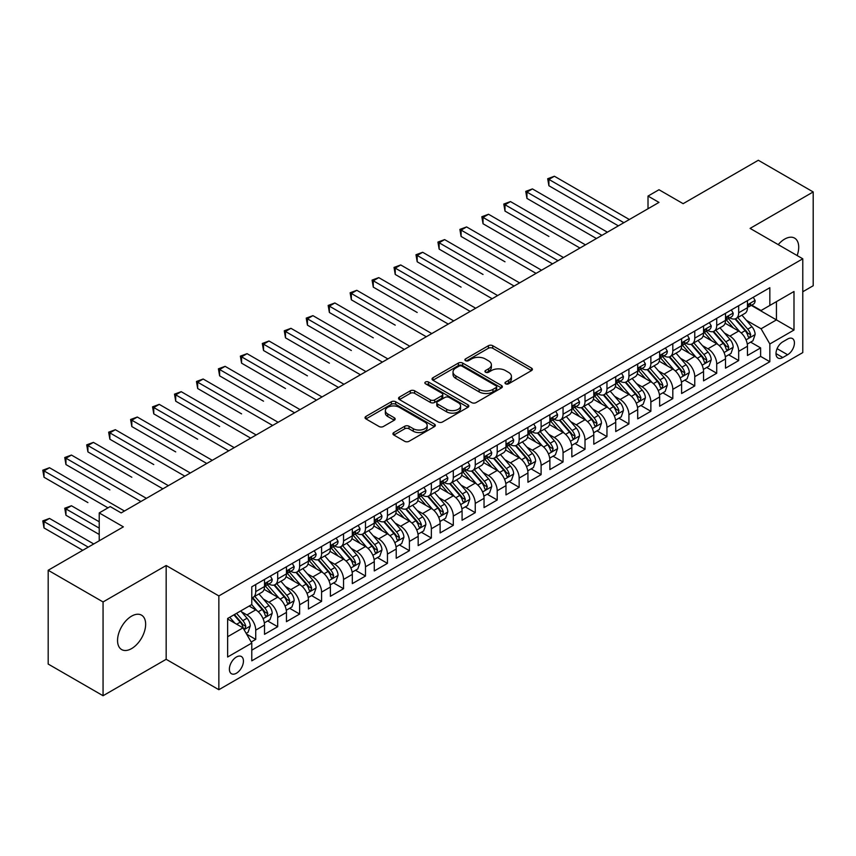 <?xml version="1.0" encoding="UTF-8"?>
<svg xmlns="http://www.w3.org/2000/svg" width="856" height="856" viewBox="0 0 856 856"><rect width="100%" height="100%" fill="white"/><g stroke="black" fill="none" stroke-linecap="round" stroke-linejoin="round"><path stroke-width="1.28" d="M505.607 383.809A2.129 1.23 0 0 0 508.625 383.809L531.512 370.584A3.05 1.755 0 0 0 532.411 369.343A3.05 1.755 0 0 0 531.512 368.101L492.735 345.706A3.05 1.755 0 0 0 488.423 345.706L465.525 358.921A2.129 1.23 0 0 0 464.904 359.798A2.129 1.23 0 0 0 465.525 360.665A2.129 1.23 0 0 0 468.542 360.665L471.506 358.953A9.748 5.628 0 0 1 485.299 358.953L488.53 360.825A9.748 5.628 0 0 1 491.387 364.806A9.748 5.628 0 0 1 488.53 368.786L485.566 370.498A2.129 1.23 0 0 0 484.945 371.365A2.129 1.23 0 0 0 485.566 372.232A2.129 1.23 0 0 0 488.583 372.232L491.547 370.52A9.748 5.628 0 0 1 505.34 370.52L508.571 372.392A9.748 5.628 0 0 1 511.428 376.373A9.748 5.628 0 0 1 508.571 380.353L505.607 382.065A2.129 1.23 0 0 0 504.987 382.932A2.129 1.23 0 0 0 505.607 383.809L505.607 382.065M131.599 648.591A19.87 11.47 120 0 0 144.578 631.075A19.87 11.47 120 0 0 141.529 615.154A19.87 11.47 120 0 0 131.599 616.138A19.87 11.47 120 0 0 118.62 633.654A19.87 11.47 120 0 0 121.659 649.576A19.87 11.47 120 0 0 131.599 648.591M797.15 255.559A19.87 11.47 120 0 0 794.593 238.118A19.87 11.47 120 0 0 784.663 239.102A19.87 11.47 120 0 0 778.222 244.623M236.417 673.233A9.93 5.735 120 0 0 242.901 664.481A9.93 5.735 120 0 0 241.381 656.52A9.93 5.735 120 0 0 236.417 657.012A9.93 5.735 120 0 0 229.922 665.765A9.93 5.735 120 0 0 231.452 673.726A9.93 5.735 120 0 0 236.417 673.233M393.835 432.537A3.05 1.755 0 0 0 392.936 433.778A3.05 1.755 0 0 0 393.835 435.03L404.717 441.311A3.05 1.755 0 0 0 409.018 441.311L434.452 426.63A3.05 1.755 0 0 0 435.34 425.389A3.05 1.755 0 0 0 434.452 424.137L395.665 401.753A3.05 1.755 0 0 0 391.353 401.753L365.929 416.433A3.05 1.755 0 0 0 365.031 417.675A3.05 1.755 0 0 0 365.929 418.916L379.069 426.502A3.05 1.755 0 0 0 383.381 426.502L394.263 420.221A3.05 1.755 0 0 0 395.151 418.98A3.05 1.755 0 0 0 394.263 417.739L387.747 413.972A8.153 4.708 0 0 1 385.361 410.645A8.153 4.708 0 0 1 390.39 406.3A8.153 4.708 0 0 1 399.271 407.317L424.801 422.062A8.153 4.708 0 0 1 427.187 425.389A8.153 4.708 0 0 1 422.158 429.733A8.153 4.708 0 0 1 413.277 428.717L409.018 426.256A3.05 1.755 0 0 0 404.717 426.256L393.835 432.537L393.835 435.03M802.778 291.757L813.2 285.733L813.2 191.947L758.32 160.265L683.131 203.674L658.992 189.732L648.013 196.067L658.992 202.401L121.167 512.915L110.189 506.581L99.221 512.915L99.221 540.799M103.062 601.95L103.062 695.735L166.171 659.302L166.171 565.506L103.062 601.95L48.182 570.267L123.36 526.857L99.221 512.915M166.171 565.506L218.858 595.926L802.778 258.801L802.778 352.586L218.858 689.711L218.858 595.926M813.2 191.947L750.091 228.392L802.778 258.801M471.72 402.62A3.05 1.755 0 0 0 476.032 402.62L501.456 387.939A3.05 1.755 0 0 0 502.354 386.698A3.05 1.755 0 0 0 501.456 385.457L462.679 363.062A3.05 1.755 0 0 0 458.367 363.062L432.943 377.742A3.05 1.755 0 0 0 432.045 378.983A3.05 1.755 0 0 0 432.943 380.225L471.72 402.62M426.352 384.269A2.129 1.23 0 0 1 428.524 384.569L428.524 382.033L467.954 404.802A3.05 1.755 0 0 1 468.842 406.044A3.05 1.755 0 0 1 467.954 407.285L442.531 421.965A3.05 1.755 0 0 1 438.219 421.965L399.431 399.57L399.431 397.088A3.05 1.755 0 0 0 398.543 398.329A3.05 1.755 0 0 0 399.431 399.57M399.431 397.088L410.313 390.807A3.05 1.755 0 0 1 414.625 390.807L430.354 399.88A3.05 1.755 0 0 0 434.666 399.88L441.878 395.718A3.05 1.755 0 0 0 442.777 394.477A3.05 1.755 0 0 0 441.878 393.225L425.507 383.777A2.129 1.23 0 0 1 424.876 382.9A2.129 1.23 0 0 1 426.192 381.765A2.129 1.23 0 0 1 428.524 382.033M103.062 695.735L48.182 664.053L48.182 570.267M251.183 642.032L255.73 639.4L246.624 634.135M241.446 611.751L246.956 614.94A12.423 7.169 60 0 1 255.73 630.144L264.515 625.073L264.515 634.328L277.686 626.72L267.693 620.964M263.391 599.082L268.902 602.26A12.423 7.169 60 0 1 277.686 617.476L286.46 612.404L286.46 621.659L299.632 614.052L289.649 608.284M285.348 586.413L290.858 589.591A12.423 7.169 60 0 1 299.632 604.796L308.417 599.735L308.417 608.98L321.589 601.383L311.605 595.615M307.293 573.734L312.804 576.912A12.423 7.169 60 0 1 321.589 592.127L330.373 587.056L330.373 596.311L343.545 588.703L333.551 582.936M329.25 561.065L334.76 564.243A12.423 7.169 60 0 1 343.545 579.448L352.319 574.387L352.319 583.632L365.491 576.035L355.507 570.267M351.195 548.386L356.717 551.574A12.423 7.169 60 0 1 365.491 566.779L374.275 561.707L374.275 570.963L387.447 563.355L377.453 557.588M373.152 535.717L378.662 538.895A12.423 7.169 60 0 1 387.447 554.1L396.221 549.038L396.221 558.283L409.393 550.686L399.41 544.919M395.108 523.037L400.619 526.226A12.423 7.169 60 0 1 409.393 541.431L418.177 536.359L418.177 545.614L431.349 538.007L421.355 532.239M417.054 510.369L422.564 513.547A12.423 7.169 60 0 1 431.349 528.762L440.123 523.69L440.123 532.935L453.295 525.338L443.312 519.571M439.01 497.689L444.521 500.878A12.423 7.169 60 0 1 453.295 516.082L462.08 511.011L462.08 520.266L475.251 512.658L465.268 506.891M460.956 485.02L466.466 488.198A12.423 7.169 60 0 1 475.251 503.414L484.036 498.342L484.036 507.587L497.208 499.99L487.214 494.222M482.912 472.341L488.423 475.529A12.423 7.169 60 0 1 497.208 490.734L505.982 485.662L505.982 494.918L519.153 487.31L509.17 481.543M504.858 459.672L510.379 462.85A12.423 7.169 60 0 1 519.153 478.065L527.938 472.994L527.938 482.249L541.11 474.641L531.116 468.874M526.815 446.993L532.325 450.181A12.423 7.169 60 0 1 541.11 465.386L549.884 460.314L549.884 469.57L563.055 461.962L553.072 456.195M548.771 434.324L554.281 437.502A12.423 7.169 60 0 1 563.055 452.717L571.84 447.645L571.84 456.901L585.012 449.293L575.018 443.526M570.717 421.655L576.227 424.833A12.423 7.169 60 0 1 585.012 440.038L593.797 434.966L593.797 444.221L606.957 436.614L596.974 430.857M592.673 408.975L598.183 412.153A12.423 7.169 60 0 1 606.957 427.369L615.742 422.297L615.742 431.552L628.914 423.945L618.931 418.177M614.619 396.307L620.129 399.485A12.423 7.169 60 0 1 628.914 414.689L637.699 409.628L637.699 418.873L650.87 411.276L640.877 405.509M636.575 383.627L642.086 386.805A12.423 7.169 60 0 1 650.87 402.02L659.644 396.949L659.644 406.204L672.816 398.596L662.833 392.829M658.521 370.958L664.042 374.136A12.423 7.169 60 0 1 672.816 389.341L681.601 384.28L681.601 393.525L694.772 385.928L684.779 380.16M680.477 358.279L685.988 361.467A12.423 7.169 60 0 1 694.772 376.672L703.546 371.6L703.546 380.856L716.718 373.248L706.735 367.481M702.434 345.61L707.944 348.788A12.423 7.169 60 0 1 716.718 363.993L725.503 358.932L725.503 368.176L738.675 360.579L738.675 351.324A12.423 7.169 -120 0 0 729.89 336.119L724.379 332.93M728.681 354.812L738.675 360.579M264.515 625.073A12.423 7.169 -120 0 0 255.73 609.868L249.15 606.069M286.46 612.404A12.423 7.169 -120 0 0 277.686 597.199L264.108 589.356M308.417 599.735A12.423 7.169 -120 0 0 299.632 584.52L286.065 576.687M330.373 587.056A12.423 7.169 -120 0 0 321.589 571.851L308.01 564.008M352.319 574.387A12.423 7.169 -120 0 0 343.545 559.171L329.967 551.339M374.275 561.707A12.423 7.169 -120 0 0 365.491 546.503L351.912 538.659M396.221 549.038A12.423 7.169 -120 0 0 387.447 533.823L373.869 525.991M418.177 536.359A12.423 7.169 -120 0 0 409.393 521.154L395.825 513.311M440.123 523.69A12.423 7.169 -120 0 0 431.349 508.475L417.771 500.642M462.08 511.011A12.423 7.169 -120 0 0 453.295 495.806L439.727 487.963M484.036 498.342A12.423 7.169 -120 0 0 475.251 483.126L461.673 475.294M505.982 485.662A12.423 7.169 -120 0 0 497.208 470.458L483.629 462.615M527.938 472.994A12.423 7.169 -120 0 0 519.153 457.789L505.575 449.946M549.884 460.314A12.423 7.169 -120 0 0 541.11 445.109L527.531 437.277M571.84 447.645A12.423 7.169 -120 0 0 563.055 432.44L549.488 424.597M593.797 434.966A12.423 7.169 -120 0 0 585.012 419.761L571.433 411.929M615.742 422.297A12.423 7.169 -120 0 0 606.957 407.092L593.39 399.249M637.699 409.628A12.423 7.169 -120 0 0 628.914 394.413L615.336 386.58M659.644 396.949A12.423 7.169 -120 0 0 650.87 381.744L637.292 373.901M681.601 384.28A12.423 7.169 -120 0 0 672.816 369.064L659.238 361.232M703.546 371.6A12.423 7.169 -120 0 0 694.772 356.396L681.194 348.553M725.503 358.932A12.423 7.169 -120 0 0 716.718 343.716L703.15 335.884M787.627 339.03L782.801 341.822A9.619 5.553 120 0 0 776.51 350.297A9.619 5.553 120 0 0 777.986 358.011A9.619 5.553 120 0 0 782.801 357.53L787.627 354.748A9.619 5.553 120 0 0 793.908 346.263A9.619 5.553 120 0 0 792.442 338.559A9.619 5.553 120 0 0 787.627 339.03M227.632 636.736L242.997 627.865L251.782 643.07L251.782 660.821L769.844 361.714L769.844 343.973L761.07 328.768L746.336 320.262M251.782 643.07L227.632 657.012L227.632 618.481L251.782 604.55L251.782 586.799L769.844 287.702L769.844 305.442L793.994 291.5L793.994 330.031L769.844 343.973M268.784 583.952L268.902 584.017A12.423 7.169 60 0 0 275.108 584.627L283.892 579.555A12.423 7.169 -120 0 0 286.46 573.873L286.46 566.779M290.74 571.273L290.858 571.337A12.423 7.169 60 0 0 297.064 571.958L305.849 566.886A12.423 7.169 -120 0 0 308.417 561.204L308.417 554.1M312.697 558.604L312.804 558.668A12.423 7.169 60 0 0 319.02 559.278L327.795 554.217A12.423 7.169 -120 0 0 330.373 548.525L330.373 541.431M334.643 545.925L334.76 545.989A12.423 7.169 60 0 0 340.966 546.61L349.751 541.538A12.423 7.169 -120 0 0 352.319 535.856L352.319 528.751M356.599 533.256L356.717 533.32A12.423 7.169 60 0 0 362.923 533.93L371.697 528.869A12.423 7.169 -120 0 0 374.275 523.177L374.275 516.082M378.545 520.576L378.662 520.641A12.423 7.169 60 0 0 384.868 521.261L393.653 516.189A12.423 7.169 -120 0 0 396.221 510.508L396.221 503.414M400.501 507.908L400.619 507.972A12.423 7.169 60 0 0 406.825 508.582L415.609 503.521A12.423 7.169 -120 0 0 418.177 497.828L418.177 490.734M422.447 495.228L422.564 495.292A12.423 7.169 60 0 0 428.781 495.913L437.555 490.841A12.423 7.169 -120 0 0 440.123 485.159L440.123 478.065M444.403 482.559L444.521 482.624A12.423 7.169 60 0 0 450.727 483.244L459.512 478.172A12.423 7.169 -120 0 0 462.08 472.48L462.08 465.386M466.36 469.88L466.466 469.955A12.423 7.169 60 0 0 472.683 470.565L481.457 465.493A12.423 7.169 -120 0 0 484.036 459.811L484.036 452.717M488.305 457.211L488.423 457.275A12.423 7.169 60 0 0 494.629 457.896L503.414 452.824A12.423 7.169 -120 0 0 505.982 447.142L505.982 440.038M510.262 444.531L510.379 444.606A12.423 7.169 60 0 0 516.585 445.216L525.359 440.145A12.423 7.169 -120 0 0 527.938 434.463L527.938 427.369M532.207 431.863L532.325 431.927A12.423 7.169 60 0 0 538.531 432.548L547.316 427.476A12.423 7.169 -120 0 0 549.884 421.794L549.884 414.689M554.164 419.194L554.281 419.258A12.423 7.169 60 0 0 560.487 419.868L569.272 414.796A12.423 7.169 -120 0 0 571.84 409.115L571.84 402.02M576.12 406.514L576.227 406.579A12.423 7.169 60 0 0 582.444 407.199L591.218 402.127A12.423 7.169 -120 0 0 593.797 396.446L593.797 389.341M598.066 393.846L598.183 393.91A12.423 7.169 60 0 0 604.39 394.52L613.174 389.448A12.423 7.169 -120 0 0 615.742 383.766L615.742 376.672M620.022 381.166L620.129 381.23A12.423 7.169 60 0 0 626.346 381.851L635.12 376.779A12.423 7.169 -120 0 0 637.699 371.097L637.699 363.993M641.968 368.497L642.086 368.562A12.423 7.169 60 0 0 648.292 369.171L657.076 364.11A12.423 7.169 -120 0 0 659.644 358.418L659.644 351.324M663.924 355.818L664.042 355.882A12.423 7.169 60 0 0 670.248 356.503L679.022 351.431A12.423 7.169 -120 0 0 681.601 345.749L681.601 338.644M685.87 343.149L685.988 343.213A12.423 7.169 60 0 0 692.194 343.823L700.978 338.762A12.423 7.169 -120 0 0 703.546 333.07L703.546 325.976M707.826 330.47L707.944 330.534A12.423 7.169 60 0 0 714.15 331.154L722.935 326.083A12.423 7.169 -120 0 0 725.503 320.401L725.503 313.307M251.782 650.175L760.62 356.396L760.62 347.9L747.459 355.507L747.459 346.252A12.423 7.169 -120 0 0 738.675 331.047L725.096 323.204M729.783 317.801L729.89 317.865A12.423 7.169 -120 0 0 736.107 318.475A12.423 7.169 -120 0 0 738.675 312.793L738.675 305.699M736.107 318.475L744.88 313.414A12.423 7.169 -120 0 0 747.459 307.721L747.459 300.627M255.73 584.52L255.73 591.614A12.423 7.169 60 0 1 253.162 597.306A12.423 7.169 60 0 1 251.782 597.809M253.162 597.306L261.947 592.234A12.423 7.169 -120 0 0 264.515 586.553L264.515 579.448M277.686 571.851L277.686 578.945A12.423 7.169 60 0 1 275.108 584.627M299.632 559.171L299.632 566.265A12.423 7.169 60 0 1 297.064 571.958M321.589 546.503L321.589 553.597A12.423 7.169 60 0 1 319.02 559.278M343.545 533.823L343.545 540.928A12.423 7.169 60 0 1 340.966 546.61M365.491 521.154L365.491 528.248A12.423 7.169 60 0 1 362.923 533.93M387.447 508.475L387.447 515.58A12.423 7.169 60 0 1 384.868 521.261M409.393 495.806L409.393 502.9A12.423 7.169 60 0 1 406.825 508.582M431.349 483.126L431.349 490.231A12.423 7.169 60 0 1 428.781 495.913M453.295 470.458L453.295 477.552A12.423 7.169 60 0 1 450.727 483.244M475.251 457.778L475.251 464.883A12.423 7.169 60 0 1 472.683 470.565M497.208 445.109L497.208 452.203A12.423 7.169 60 0 1 494.629 457.896M519.153 432.44L519.153 439.535A12.423 7.169 60 0 1 516.585 445.216M541.11 419.761L541.11 426.855A12.423 7.169 60 0 1 538.531 432.548M563.055 407.092L563.055 414.186A12.423 7.169 60 0 1 560.487 419.868M585.012 394.413L585.012 401.507A12.423 7.169 60 0 1 582.444 407.199M606.957 381.744L606.957 388.838A12.423 7.169 60 0 1 604.39 394.52M628.914 369.064L628.914 376.169A12.423 7.169 60 0 1 626.346 381.851M650.87 356.396L650.87 363.49A12.423 7.169 60 0 1 648.292 369.171M672.816 343.716L672.816 350.821A12.423 7.169 60 0 1 670.248 356.503M694.772 331.047L694.772 338.141A12.423 7.169 60 0 1 692.194 343.823M716.718 318.368L716.718 325.473A12.423 7.169 60 0 1 714.15 331.154M716.718 363.993L716.718 373.248M694.772 376.672L694.772 385.928M672.816 389.341L672.816 398.596M650.87 402.02L650.87 411.276M628.914 414.689L628.914 423.945M606.957 427.369L606.957 436.614M585.012 440.038L585.012 449.293M563.055 452.717L563.055 461.962M541.11 465.386L541.11 474.641M519.153 478.065L519.153 487.31M497.208 490.734L497.208 499.99M475.251 503.414L475.251 512.658M453.295 516.082L453.295 525.338M431.349 528.762L431.349 538.007M409.393 541.431L409.393 550.686M387.447 554.1L387.447 563.355M365.491 566.779L365.491 576.035M343.545 579.448L343.545 588.703M321.589 592.127L321.589 601.383M299.632 604.796L299.632 614.052M277.686 617.476L277.686 626.72M255.73 630.144L255.73 639.4M242.997 627.865L227.632 618.995M761.07 328.768L776.435 319.898L776.435 301.644L793.994 291.5M751.29 305.378L793.994 330.031M751.728 305.121L761.07 310.514L769.844 305.442M166.171 659.302L218.858 689.711M648.013 196.067L648.013 208.746M750.637 342.132L760.62 347.9M760.62 356.396L769.844 361.714M506.463 384.109L508.571 382.889A9.748 5.628 0 0 0 511.428 378.908L511.428 376.373M491.387 364.806L491.387 367.342A9.748 5.628 0 0 1 488.53 371.322L486.422 372.531M531.48 370.605L492.735 348.242A3.05 1.755 0 0 0 488.423 348.242L466.381 360.965M501.423 387.961L462.679 365.598A3.05 1.755 0 0 0 458.367 365.598L432.976 380.257M496.073 387.565A2.129 1.23 0 0 0 496.694 386.698A2.129 1.23 0 0 0 496.073 385.831L462.026 366.175A2.129 1.23 0 0 0 459.009 366.175L455.884 367.973A9.748 5.628 0 0 0 453.027 371.953A9.748 5.628 0 0 0 455.884 375.934L479.157 389.373A9.748 5.628 0 0 0 492.949 389.373L496.073 387.565L496.073 390.101A2.129 1.23 0 0 0 496.694 389.234L496.694 386.698M453.027 371.953L453.027 374.489A9.748 5.628 0 0 0 455.884 378.47L455.884 375.934M496.073 390.101L492.949 391.909A9.748 5.628 0 0 1 479.157 391.909L455.884 378.47M399.474 399.591L410.313 393.332L410.313 390.807M442.777 394.477L442.777 397.002A3.05 1.755 0 0 1 441.878 398.254L434.666 402.416A3.05 1.755 0 0 1 430.354 402.416L414.625 393.332A3.05 1.755 0 0 0 410.313 393.332M428.524 384.569L467.911 407.306M446.672 409.307A8.153 4.708 0 0 0 455.563 410.324A8.153 4.708 0 0 0 460.592 405.979A8.153 4.708 0 0 0 458.206 402.652L449.207 397.462A3.05 1.755 0 0 0 444.895 397.462L437.684 401.625A3.05 1.755 0 0 0 436.785 402.866A3.05 1.755 0 0 0 437.684 404.118L446.672 409.307L446.672 411.843A8.153 4.708 0 0 0 455.563 412.86A8.153 4.708 0 0 0 460.592 408.515L460.592 405.979M436.785 402.866L436.785 405.402A3.05 1.755 0 0 0 437.684 406.643L437.684 404.118M446.672 411.843L437.684 406.643M427.187 425.389L427.187 427.925A8.153 4.708 0 0 1 422.158 432.269A8.153 4.708 0 0 1 413.277 431.253L409.018 428.792A3.05 1.755 0 0 0 404.717 428.792L393.867 435.051M385.361 410.645L385.361 413.18A8.153 4.708 0 0 0 387.747 416.508L387.747 413.972M394.263 417.739L394.263 420.221L387.747 416.508M434.409 426.652L395.665 404.289A3.05 1.755 0 0 0 391.353 404.289L365.972 418.937M747.267 344.08L752.938 340.806L755.131 334.471A8.228 4.751 -120 0 0 751.932 326.746L741.906 315.126M739.894 331.85L728.435 318.571M733.367 327.987L726.712 320.283A19.709 11.385 -120 0 0 726.102 319.598M548.899 236.438L504.997 211.09L504.997 204.755L510.486 201.577L585.451 244.859M734.983 318.924L745.127 330.673A8.228 4.751 60 0 1 748.058 336.344L748.658 337.317L749.77 337.157L750.691 334.814A8.228 4.751 -120 0 0 747.759 329.153L737.733 317.533M735.582 318.732L746.486 331.358A4.194 2.418 60 0 1 747.534 332.995L750.691 334.814M753.269 297.267L755.131 300.499A8.228 4.751 60 0 1 753.43 304.137L749.268 306.544A8.228 4.751 -120 0 0 750.691 304.65L750.519 303.923M623.863 222.688L548.899 179.407L554.388 176.24L629.353 219.511M747.727 306.93L747.759 306.93A8.228 4.751 -120 0 0 749.268 306.544M749.631 304.041L750.691 304.65C750.177 303.42 749.3 303.923 748.058 306.17A8.228 4.751 60 0 1 747.459 307.347M618.374 225.856L548.899 185.741L548.899 179.407L547.69 178.711L554.388 176.24M548.899 185.741L547.69 178.711M725.321 356.749L730.992 353.475L733.185 347.14A8.228 4.751 -120 0 0 729.986 339.415L719.95 327.805M717.938 344.519L706.478 331.251M711.422 340.656L704.766 332.952A19.709 11.385 -120 0 0 704.156 332.267M526.943 249.107L552.516 263.873M713.027 331.604L723.181 343.342A8.228 4.751 60 0 1 726.113 349.013L726.712 349.986L727.814 349.837L728.745 347.493A8.228 4.751 -120 0 0 725.813 341.822L715.777 330.213M713.626 331.411L724.529 344.026A4.194 2.418 60 0 1 725.588 345.664L728.745 347.493M703.365 369.428L709.036 366.154L711.229 359.82A8.228 4.751 -120 0 0 708.03 352.094L698.004 340.474M695.992 357.198L684.522 343.919M689.465 353.335L682.81 345.631A19.709 11.385 -120 0 0 682.2 344.947M504.997 261.786L461.095 236.438L461.095 230.104L466.584 226.926L541.548 270.207M691.081 344.273L701.225 356.021A8.228 4.751 60 0 1 704.156 361.681L704.755 362.666L705.868 362.505L706.788 360.162A8.228 4.751 -120 0 0 703.857 354.502L693.831 342.882M691.68 344.08L702.573 356.706A4.194 2.418 60 0 1 703.632 358.343L706.788 360.162M681.419 382.097L687.09 378.823L689.283 372.488A8.228 4.751 -120 0 0 686.073 364.763L676.047 353.154M674.036 369.867L662.576 356.599M667.52 366.004L660.864 358.3A19.709 11.385 -120 0 0 660.254 357.615M483.041 274.455L439.139 249.107L439.139 242.772L444.628 239.605L519.592 282.887M669.125 356.952L679.268 368.69A8.228 4.751 60 0 1 682.211 374.361L682.799 375.335L683.912 375.174L684.843 372.841A8.228 4.751 -120 0 0 681.911 367.171L671.874 355.561M669.724 356.759L680.627 369.375A4.194 2.418 60 0 1 681.676 371.012L684.843 372.841M659.462 394.776L665.133 391.502L667.327 385.157A8.228 4.751 -120 0 0 664.128 377.442L654.091 365.822M652.09 382.546L640.62 369.268M645.563 378.684L638.908 370.98A19.709 11.385 -120 0 0 638.298 370.295M461.095 287.135L417.193 261.786L417.193 255.441L422.671 252.274L497.646 295.555M647.179 369.621L657.322 381.369A8.228 4.751 60 0 1 660.254 387.03L660.853 388.014L661.966 387.854L662.886 385.51A8.228 4.751 -120 0 0 659.955 379.85L649.929 368.23M647.767 369.428L658.671 382.054A4.194 2.418 60 0 1 659.73 383.691L662.886 385.51M731.324 309.947L733.185 313.178A8.228 4.751 60 0 1 731.484 316.816L727.311 319.224A8.228 4.751 -120 0 0 728.745 317.33L728.574 316.602M601.918 235.357L526.943 192.076L532.432 188.909L607.396 232.19M725.781 319.609L725.813 319.609A8.228 4.751 -120 0 0 727.311 319.224M727.686 316.709L728.745 317.33C728.221 316.089 727.343 316.592 726.113 318.849A8.228 4.751 60 0 1 725.503 320.016M596.429 238.524L526.943 198.41L526.943 192.076L525.745 191.38L532.432 188.909M526.943 198.41L525.745 191.38M709.367 322.616L711.229 325.847A8.228 4.751 60 0 1 709.528 329.485L705.355 331.893A8.228 4.751 -120 0 0 706.788 329.999L706.617 329.271M579.961 248.037L503.788 204.049L510.486 201.577M703.825 332.278L703.857 332.278A8.228 4.751 -120 0 0 705.355 331.893M705.729 329.389L706.788 329.999C706.275 328.757 705.398 329.271 704.156 331.518A8.228 4.751 60 0 1 703.546 332.695M504.997 211.09L503.788 204.049M687.411 335.295L689.283 338.527A8.228 4.751 60 0 1 687.582 342.165L683.409 344.572A8.228 4.751 -120 0 0 684.843 342.678L684.672 341.951M558.005 260.706L483.041 217.424L488.53 214.257L563.494 257.538M681.868 344.957L681.911 344.957A8.228 4.751 -120 0 0 683.409 344.572M683.773 342.058L684.843 342.678C684.318 341.437 683.441 341.94 682.211 344.198A8.228 4.751 60 0 1 681.601 345.364M552.527 263.873L483.041 223.758L483.041 217.424L481.832 216.729L488.53 214.257M483.041 223.758L481.832 216.729M665.465 347.964L667.327 351.195A8.228 4.751 60 0 1 665.626 354.833L661.453 357.241A8.228 4.751 -120 0 0 662.886 355.347L662.715 354.619M536.059 273.374L459.886 229.397L466.584 226.926M659.923 357.626L659.955 357.626A8.228 4.751 -120 0 0 661.453 357.241M661.827 354.737L662.886 355.347C662.373 354.106 661.495 354.619 660.254 356.866A8.228 4.751 60 0 1 659.644 358.043M461.095 236.438L459.886 229.397M637.506 407.445L643.188 404.171L645.381 397.837A8.228 4.751 -120 0 0 642.171 390.111L632.145 378.502M630.134 395.215L618.674 381.947M623.607 391.353L616.962 383.649A19.709 11.385 -120 0 0 616.341 382.964M439.139 299.803L395.237 274.455L395.237 268.121L400.726 264.953L475.69 308.235M625.222 382.29L635.366 394.038A8.228 4.751 60 0 1 638.298 399.709L638.897 400.683L640.01 400.522L640.941 398.19A8.228 4.751 -120 0 0 637.998 392.519L627.972 380.909M625.822 382.108L636.725 394.723A4.194 2.418 60 0 1 637.774 396.36L640.941 398.19M643.509 360.644L645.381 363.875A8.228 4.751 60 0 1 643.669 367.513L639.507 369.92A8.228 4.751 -120 0 0 640.941 368.026L640.759 367.288M514.103 286.054L437.93 242.077L444.628 239.605M637.966 370.306L637.998 370.306A8.228 4.751 -120 0 0 639.507 369.92M639.871 367.406L640.941 368.026C640.416 366.785 639.539 367.288 638.298 369.546A8.228 4.751 60 0 1 637.699 370.712M439.139 249.107L437.93 242.077M615.56 420.125L621.231 416.851L623.425 410.505A8.228 4.751 -120 0 0 620.226 402.78L610.189 391.171M608.177 407.895L596.718 394.616M601.661 404.021L595.006 396.328A19.709 11.385 -120 0 0 594.396 395.633M417.193 312.483L373.28 287.135L373.28 280.789L378.769 277.622L453.734 320.904M603.277 394.969L613.42 406.718A8.228 4.751 60 0 1 616.352 412.378L616.951 413.352L618.064 413.202L618.984 410.859A8.228 4.751 -120 0 0 616.053 405.198L606.016 393.578M603.865 394.776L614.769 407.403A4.194 2.418 60 0 1 615.828 409.04L618.984 410.859M621.563 373.312L623.425 376.544A8.228 4.751 60 0 1 621.723 380.182L617.551 382.589A8.228 4.751 -120 0 0 618.984 380.695L618.813 379.968M492.157 298.723L415.984 254.746L422.671 252.274M616.02 382.974L616.053 382.974A8.228 4.751 -120 0 0 617.551 382.589M617.925 380.085L618.984 380.695C618.471 379.454 617.593 379.968 616.352 382.215A8.228 4.751 60 0 1 615.742 383.392M417.193 261.786L415.984 254.746M593.604 432.794L599.275 429.519L601.468 423.185A8.228 4.751 -120 0 0 598.269 415.46L588.243 403.85M586.232 420.564L574.772 407.296M579.705 416.701L573.049 408.997A19.709 11.385 -120 0 0 572.439 408.312M395.237 325.152L351.335 299.803L351.335 293.469L356.824 290.302L431.788 333.583M581.32 407.638L591.464 419.387A8.228 4.751 60 0 1 594.396 425.058L594.995 426.031L596.108 425.871L597.028 423.538A8.228 4.751 -120 0 0 594.096 417.867L584.07 406.258M581.92 407.456L592.812 420.071A4.194 2.418 60 0 1 593.871 421.708L597.028 423.538M599.607 385.981L601.468 389.213A8.228 4.751 60 0 1 599.767 392.861L595.605 395.269A8.228 4.751 -120 0 0 597.028 393.375L596.857 392.637M470.201 311.402L394.028 267.425L400.726 264.953M594.064 395.654L594.096 395.654A8.228 4.751 -120 0 0 595.605 395.269M595.969 392.754L597.028 393.375C596.514 392.134 595.637 392.637 594.396 394.894A8.228 4.751 60 0 1 593.797 396.06M395.237 274.455L394.028 267.425M571.658 445.473L577.329 442.199L579.523 435.854A8.228 4.751 -120 0 0 576.323 428.128L566.287 416.519M564.275 433.243L552.816 419.964M557.759 429.37L551.103 421.676A19.709 11.385 -120 0 0 550.494 420.981M373.28 337.831L329.378 312.483L329.378 306.138L334.867 302.971L409.831 346.252M559.364 420.317L569.518 432.066A8.228 4.751 60 0 1 572.45 437.726L573.049 438.7L574.151 438.55L575.082 436.207A8.228 4.751 -120 0 0 572.15 430.536L562.114 418.926M559.963 420.125L570.866 432.74A4.194 2.418 60 0 1 571.926 434.388L575.082 436.207M577.661 398.661L579.523 401.892A8.228 4.751 60 0 1 577.821 405.53L573.648 407.938A8.228 4.751 -120 0 0 575.082 406.044L574.911 405.316M448.255 324.071L372.082 280.094L378.769 277.622M572.118 408.323L572.15 408.323A8.228 4.751 -120 0 0 573.648 407.938M574.023 405.434L575.082 406.044C574.558 404.802 573.681 405.316 572.45 407.563A8.228 4.751 60 0 1 571.84 408.74M373.28 287.135L372.082 280.094M549.702 458.142L555.373 454.868L557.566 448.533A8.228 4.751 -120 0 0 554.367 440.808L544.341 429.198M542.33 445.912L530.859 432.644M535.803 442.049L529.147 434.345A19.709 11.385 -120 0 0 528.537 433.66M351.335 350.5L307.432 325.152L307.432 318.817L312.921 315.65L387.886 358.932M537.418 432.986L547.562 444.735A8.228 4.751 60 0 1 550.494 450.406L551.093 451.38L552.206 451.219L553.126 448.886A8.228 4.751 -120 0 0 550.194 443.215L540.168 431.606M538.017 432.794L548.91 445.42A4.194 2.418 60 0 1 549.969 447.057L553.126 448.886M555.705 411.329L557.566 414.561A8.228 4.751 60 0 1 555.865 418.21L551.692 420.617A8.228 4.751 -120 0 0 553.126 418.723L552.955 417.985M426.299 336.75L350.125 292.773L356.824 290.302M550.162 421.002L550.194 421.002A8.228 4.751 -120 0 0 551.692 420.617M552.067 418.103L553.126 418.723C552.612 417.482 551.735 417.985 550.494 420.243A8.228 4.751 60 0 1 549.884 421.409M351.335 299.803L350.125 292.773M527.756 470.821L533.427 467.547L535.621 461.202A8.228 4.751 -120 0 0 532.411 453.477L522.385 441.867M520.373 458.591L508.913 445.313M513.857 454.718L507.201 447.014A19.709 11.385 -120 0 0 506.591 446.329M329.378 363.169L285.476 337.82L285.476 331.486L290.965 328.319L365.929 371.6M515.462 445.666L525.605 457.414A8.228 4.751 60 0 1 528.537 463.075L529.136 464.048L530.249 463.899L531.18 461.555A8.228 4.751 -120 0 0 528.248 455.884L518.212 444.275M516.061 445.473L526.964 458.088A4.194 2.418 60 0 1 528.013 459.736L531.18 461.555M533.748 424.009L535.621 427.24A8.228 4.751 60 0 1 533.919 430.878L529.746 433.286A8.228 4.751 -120 0 0 531.18 431.392L530.998 430.664M404.342 349.419L328.169 305.442L334.867 302.971M528.206 433.671L528.248 433.671A8.228 4.751 -120 0 0 529.746 433.286M530.11 430.782L531.18 431.392C530.656 430.151 529.778 430.664 528.537 432.911A8.228 4.751 60 0 1 527.938 434.088M329.378 312.483L328.169 305.442M505.8 483.49L511.471 480.216L513.664 473.882A8.228 4.751 -120 0 0 510.465 466.156L500.428 454.547M498.427 471.26L486.957 457.992M491.9 467.397L485.245 459.693A19.709 11.385 -120 0 0 484.635 459.009M307.432 375.848L263.53 350.5L263.53 344.166L269.009 340.998L343.984 384.28M493.516 458.335L503.66 470.083A8.228 4.751 60 0 1 506.591 475.754L507.191 476.728L508.304 476.567L509.224 474.235A8.228 4.751 -120 0 0 506.292 468.564L496.266 456.954M494.105 458.142L505.008 470.768A4.194 2.418 60 0 1 506.067 472.405L509.224 474.235M511.802 436.678L513.664 439.909A8.228 4.751 60 0 1 511.963 443.558L507.79 445.965A8.228 4.751 -120 0 0 509.224 444.061L509.053 443.333M382.397 362.099L306.223 318.122L312.921 315.65M506.26 446.351L506.292 446.351A8.228 4.751 -120 0 0 507.79 445.965M508.164 443.451L509.224 444.061C508.71 442.83 507.833 443.333 506.591 445.591A8.228 4.751 60 0 1 505.982 446.757M307.432 325.152L306.223 318.122M483.843 496.17L489.525 492.885L491.719 486.55A8.228 4.751 -120 0 0 488.509 478.825L478.483 467.216M476.471 483.929L465.011 470.661M469.944 480.066L463.299 472.362A19.709 11.385 -120 0 0 462.679 471.677M285.476 388.517L241.574 363.169L241.574 356.834L247.063 353.667L322.027 396.949M471.56 471.014L481.703 482.752A8.228 4.751 60 0 1 484.635 488.423L485.234 489.397L486.347 489.247L487.278 486.904A8.228 4.751 -120 0 0 484.336 481.233L474.31 469.623M472.159 470.821L483.062 483.437A4.194 2.418 60 0 1 484.111 485.085L487.278 486.904M489.846 449.357L491.719 452.589A8.228 4.751 60 0 1 490.007 456.227L485.844 458.634A8.228 4.751 -120 0 0 487.278 456.74L487.096 456.013M360.44 374.768L284.267 330.791L290.965 328.319M484.303 459.019L484.336 459.019A8.228 4.751 -120 0 0 485.844 458.634M486.208 456.13L487.278 456.74C486.754 455.499 485.876 456.002 484.635 458.26A8.228 4.751 60 0 1 484.036 459.426M285.476 337.82L284.267 330.791M461.898 508.839L467.569 505.564L469.762 499.23A8.228 4.751 -120 0 0 466.563 491.505L456.526 479.884M454.515 496.608L443.055 483.34M447.998 492.746L441.343 485.042A19.709 11.385 -120 0 0 440.733 484.357M263.53 401.197L219.618 375.848L219.618 369.514L225.107 366.347L300.071 409.617M449.614 483.683L459.758 495.431A8.228 4.751 60 0 1 462.689 501.102L463.289 502.076L464.401 501.916L465.322 499.572A8.228 4.751 -120 0 0 462.39 493.912L452.353 482.303M450.203 483.49L461.106 496.116A4.194 2.418 60 0 1 462.165 497.753L465.322 499.572M467.9 462.026L469.762 465.257A8.228 4.751 60 0 1 468.061 468.895L463.888 471.303A8.228 4.751 -120 0 0 465.322 469.409L465.15 468.681M338.495 387.447L262.321 343.47L269.009 340.998M462.358 471.699L462.39 471.688A8.228 4.751 -120 0 0 463.888 471.303M464.262 468.799L465.322 469.409C464.808 468.179 463.931 468.681 462.689 470.939A8.228 4.751 60 0 1 462.08 472.105M263.53 350.5L262.321 343.47M439.941 521.518L445.612 518.233L447.806 511.899A8.228 4.751 -120 0 0 444.606 504.173L434.581 492.564M432.569 509.277L421.109 496.009M426.042 505.415L419.387 497.711A19.709 11.385 -120 0 0 418.777 497.026M241.574 413.865L197.672 388.517L197.672 382.183L203.161 379.015L278.125 422.297M427.658 496.362L437.801 508.1A8.228 4.751 60 0 1 440.733 513.771L441.332 514.745L442.445 514.595L443.365 512.252A8.228 4.751 -120 0 0 440.433 506.581L430.408 494.971M428.257 496.17L439.149 508.785A4.194 2.418 60 0 1 440.209 510.422L443.365 512.252M445.944 474.706L447.806 477.937A8.228 4.751 60 0 1 446.104 481.575L441.942 483.982A8.228 4.751 -120 0 0 443.365 482.089L443.194 481.361M316.538 400.116L240.365 356.139L247.063 353.667M440.401 484.368L440.433 484.368A8.228 4.751 -120 0 0 441.942 483.982M442.306 481.479L443.365 482.089C442.852 480.847 441.974 481.35 440.733 483.608A8.228 4.751 60 0 1 440.123 484.774M241.574 363.169L240.365 356.139M417.995 534.187L423.666 530.913L425.86 524.578A8.228 4.751 -120 0 0 422.65 516.853L412.624 505.233M410.613 521.957L399.153 508.678M404.096 518.094L397.441 510.39A19.709 11.385 -120 0 0 396.831 509.705M219.618 426.545L175.715 401.197L175.715 394.862L181.204 391.684L256.169 434.966M405.701 509.031L415.845 520.78A8.228 4.751 60 0 1 418.787 526.451L419.387 527.424L420.489 527.264L421.42 524.921A8.228 4.751 -120 0 0 418.488 519.26L408.451 507.64M406.3 508.839L417.204 521.465A4.194 2.418 60 0 1 418.263 523.102L421.42 524.921M423.998 487.374L425.86 490.606A8.228 4.751 60 0 1 424.159 494.244L419.986 496.651A8.228 4.751 -120 0 0 421.42 494.757L421.248 494.03M294.592 412.795L218.419 368.818L225.107 366.347M418.456 497.036L418.488 497.036A8.228 4.751 -120 0 0 419.986 496.651M420.36 494.147L421.42 494.757C420.895 493.516 420.018 494.03 418.787 496.277A8.228 4.751 60 0 1 418.177 497.454M219.618 375.848L218.419 368.818M396.039 546.856L401.71 543.581L403.904 537.247A8.228 4.751 -120 0 0 400.704 529.522L390.678 517.912M388.667 534.625L377.196 521.358M382.14 530.763L375.484 523.059A19.709 11.385 -120 0 0 374.875 522.374M197.672 439.214L153.77 413.865L153.77 407.531L159.259 404.364L234.223 447.645M383.755 521.711L393.899 533.449A8.228 4.751 60 0 1 396.831 539.12L397.43 540.093L398.543 539.943L399.463 537.6A8.228 4.751 -120 0 0 396.531 531.929L386.505 520.32M384.355 521.518L395.247 534.133A4.194 2.418 60 0 1 396.307 535.77L399.463 537.6M402.042 500.054L403.904 503.285A8.228 4.751 60 0 1 402.202 506.923L398.029 509.331A8.228 4.751 -120 0 0 399.463 507.437L399.292 506.709M272.636 425.464L196.463 381.487L203.161 379.015M396.499 509.716L396.531 509.716A8.228 4.751 -120 0 0 398.029 509.331M398.404 506.816L399.463 507.437C398.95 506.196 398.072 506.699 396.831 508.956A8.228 4.751 60 0 1 396.221 510.123M197.672 388.517L196.463 381.487M374.093 559.535L379.764 556.261L381.958 549.927A8.228 4.751 -120 0 0 378.748 542.201L368.722 530.581M366.71 547.305L355.251 534.026M360.183 543.442L353.539 535.738A19.709 11.385 -120 0 0 352.929 535.054M175.715 451.893L131.813 426.545L131.813 420.21L137.302 417.033L212.267 460.314M361.799 534.379L371.943 546.128A8.228 4.751 60 0 1 374.875 551.788L375.474 552.773L376.587 552.612L377.517 550.269A8.228 4.751 -120 0 0 374.586 544.609L364.549 532.988M362.398 534.187L373.302 546.813A4.194 2.418 60 0 1 374.35 548.45L377.517 550.269M380.085 512.723L381.958 515.954A8.228 4.751 60 0 1 380.257 519.592L376.084 522A8.228 4.751 -120 0 0 377.517 520.106L377.336 519.378M250.68 438.144L174.506 394.156L181.204 391.684M374.543 522.385L374.586 522.385A8.228 4.751 -120 0 0 376.084 522M376.447 519.496L377.517 520.106C376.993 518.864 376.116 519.378 374.875 521.625A8.228 4.751 60 0 1 374.275 522.802M175.715 401.197L174.506 394.156M352.137 572.204L357.808 568.93L360.002 562.595A8.228 4.751 -120 0 0 356.802 554.87L346.766 543.26M344.765 559.974L333.294 546.706M338.238 556.111L331.582 548.407A19.709 11.385 -120 0 0 330.972 547.722M153.77 464.562L109.868 439.214L109.868 432.879L115.346 429.712L190.321 472.994M339.853 547.059L349.997 558.797A8.228 4.751 60 0 1 352.929 564.468L353.528 565.442L354.641 565.281L355.561 562.948A8.228 4.751 -120 0 0 352.629 557.277L342.603 545.668M340.442 546.866L351.345 559.482A4.194 2.418 60 0 1 352.405 561.119L355.561 562.948M358.14 525.402L360.002 528.634A8.228 4.751 60 0 1 358.3 532.272L354.127 534.679A8.228 4.751 -120 0 0 355.561 532.785L355.39 532.058M228.734 450.812L152.561 406.835L159.259 404.364M352.597 535.064L352.629 535.064A8.228 4.751 -120 0 0 354.127 534.679M354.502 532.165L355.561 532.785C355.047 531.544 354.17 532.047 352.929 534.305A8.228 4.751 60 0 1 352.319 535.471M153.77 413.865L152.561 406.835M330.181 584.883L335.862 581.609L338.056 575.264A8.228 4.751 -120 0 0 334.846 567.549L324.82 555.929M322.808 572.653L311.349 559.375M316.281 568.791L309.637 561.087A19.709 11.385 -120 0 0 309.016 560.391M131.813 477.241L87.911 451.893L87.911 445.548L93.4 442.381L168.364 485.662M317.897 559.728L328.041 571.476A8.228 4.751 60 0 1 330.972 577.137L331.572 578.121L332.684 577.961L333.615 575.617A8.228 4.751 -120 0 0 330.673 569.957L320.647 558.337M318.496 559.535L329.4 572.161A4.194 2.418 60 0 1 330.448 573.798L333.615 575.617M336.183 538.071L338.056 541.302A8.228 4.751 60 0 1 336.344 544.94L332.182 547.348A8.228 4.751 -120 0 0 333.615 545.454L333.433 544.726M206.778 463.481L130.604 419.504L137.302 417.033M330.641 547.733L330.673 547.733A8.228 4.751 -120 0 0 332.182 547.348M332.545 544.844L333.615 545.454C333.091 544.213 332.214 544.726 330.972 546.973A8.228 4.751 60 0 1 330.373 548.15M131.813 426.545L130.604 419.504M308.235 597.552L313.906 594.278L316.099 587.944A8.228 4.751 -120 0 0 312.9 580.218L302.864 568.609M300.852 585.322L289.392 572.054M294.336 581.459L287.68 573.755A19.709 11.385 -120 0 0 287.07 573.071M109.868 489.91L65.955 464.562L65.955 458.228L71.444 455.06L146.408 498.342M295.951 572.397L306.095 584.145A8.228 4.751 60 0 1 309.027 589.816L309.626 590.79L310.739 590.629L311.659 588.297A8.228 4.751 -120 0 0 308.727 582.626L298.69 571.016M296.54 572.215L307.443 584.83A4.194 2.418 60 0 1 308.502 586.467L311.659 588.297M314.238 550.75L316.099 553.982A8.228 4.751 60 0 1 314.398 557.62L310.225 560.027A8.228 4.751 -120 0 0 311.659 558.133L311.488 557.395M184.832 476.161L108.659 432.184L115.346 429.712M308.695 560.413L308.727 560.413A8.228 4.751 -120 0 0 310.225 560.027M310.6 557.513L311.659 558.133C311.145 556.892 310.268 557.395 309.027 559.653A8.228 4.751 60 0 1 308.417 560.819M109.868 439.214L108.659 432.184M286.279 610.232L291.95 606.957L294.143 600.612A8.228 4.751 -120 0 0 290.944 592.887L280.918 581.278M278.906 598.002L267.447 584.723M272.379 594.128L265.724 586.435A19.709 11.385 -120 0 0 265.114 585.739M87.911 502.59L44.009 477.241L44.009 470.896L49.498 467.729L124.462 511.011M273.995 585.076L284.139 596.825A8.228 4.751 60 0 1 287.07 602.485L287.67 603.459L288.782 603.309L289.703 600.966A8.228 4.751 -120 0 0 286.771 595.305L276.745 583.685M274.594 584.883L285.487 597.509A4.194 2.418 60 0 1 286.546 599.147L289.703 600.966M292.281 563.419L294.143 566.651A8.228 4.751 60 0 1 292.442 570.289L288.269 572.696A8.228 4.751 -120 0 0 289.703 570.802L289.531 570.075M162.875 488.83L86.702 444.853L93.4 442.381M286.739 573.081L286.771 573.081A8.228 4.751 -120 0 0 288.269 572.696M288.643 570.192L289.703 570.802C289.189 569.561 288.312 570.075 287.07 572.322A8.228 4.751 60 0 1 286.46 573.499M87.911 451.893L86.702 444.853M264.333 622.9L270.004 619.626L272.197 613.292A8.228 4.751 -120 0 0 268.987 605.567L258.961 593.957M256.95 610.67L251.707 604.593M250.434 606.808L249.578 605.823M99.221 521.785L71.444 505.757L65.955 508.924L65.955 515.259L99.221 534.465M252.039 597.745L262.182 609.493A8.228 4.751 60 0 1 265.125 615.164L265.724 616.138L266.826 615.978L267.757 613.645A8.228 4.751 -120 0 0 264.825 607.974L254.788 596.365M252.638 597.552L263.541 610.178A4.194 2.418 60 0 1 264.6 611.815L267.757 613.645M65.955 515.259L64.756 508.229L99.221 528.12M64.756 508.229L71.444 505.757M270.336 576.088L272.197 579.319A8.228 4.751 60 0 1 270.496 582.968L266.323 585.376A8.228 4.751 -120 0 0 267.757 583.482L267.586 582.743M140.93 501.509L64.756 457.532L71.444 455.06M264.793 585.761L264.825 585.761A8.228 4.751 -120 0 0 266.323 585.376M266.697 582.861L267.757 583.482C267.233 582.24 266.355 582.743 265.125 585.001A8.228 4.751 60 0 1 264.515 586.167M65.955 464.562L64.756 457.532M246.186 633.376L248.047 632.306L250.241 625.961A8.228 4.751 -120 0 0 247.042 618.235L240.729 610.927M234.833 623.147L229.75 617.262M228.477 619.477L227.632 618.503M93.732 543.967L49.498 518.426L44.009 521.593L44.009 527.938L82.754 550.301M233.923 614.854L240.236 622.173A8.228 4.751 60 0 1 243.168 627.833L243.767 628.807L244.88 628.657L245.8 626.314A8.228 4.751 -120 0 0 242.869 620.643L236.556 613.335M234.426 614.565L241.585 622.847A4.194 2.418 60 0 1 242.644 624.495L245.8 626.314M44.009 527.938L42.8 520.897L88.243 547.134M42.8 520.897L49.498 518.426M107.995 507.843L42.8 470.201L49.498 467.729M44.009 477.241L42.8 470.201M246.956 614.94L255.73 609.868M268.902 602.26L277.686 597.199M290.858 589.591L299.632 584.52M312.804 576.912L321.589 571.851M334.76 564.243L343.545 559.171M356.717 551.574L365.491 546.503M378.662 538.895L387.447 533.823M400.619 526.226L409.393 521.154M422.564 513.547L431.349 508.475M444.521 500.878L453.295 495.806M466.466 488.198L475.251 483.126M488.423 475.529L497.208 470.458M510.379 462.85L519.153 457.789M532.325 450.181L541.11 445.109M554.281 437.502L563.055 432.44M576.227 424.833L585.012 419.761M598.183 412.153L606.957 407.092M620.129 399.485L628.914 394.413M642.086 386.805L650.87 381.744M664.042 374.136L672.816 369.064M685.988 361.467L694.772 356.396M707.944 348.788L716.718 343.716M729.89 336.119L738.675 331.047M738.675 312.793L747.459 307.721M255.73 591.614L264.515 586.553M277.686 578.945L286.46 573.873M299.632 566.265L308.417 561.204M321.589 553.597L330.373 548.525M343.545 540.928L352.319 535.856M365.491 528.248L374.275 523.177M387.447 515.58L396.221 510.508M409.393 502.9L418.177 497.828M431.349 490.231L440.123 485.159M453.295 477.552L462.08 472.48M475.251 464.883L484.036 459.811M497.208 452.203L505.982 447.142M519.153 439.535L527.938 434.463M541.11 426.855L549.884 421.794M563.055 414.186L571.84 409.115M585.012 401.507L593.797 396.446M606.957 388.838L615.742 383.766M628.914 376.169L637.699 371.097M650.87 363.49L659.644 358.418M672.816 350.821L681.601 345.749M694.772 338.141L703.546 333.07M716.718 325.473L725.503 320.401M738.675 351.324L747.459 346.252M777.098 348.67L787.627 354.748M775.996 353.603L782.801 357.53M508.571 382.889L508.571 380.353M485.566 372.232L485.566 370.498M488.53 371.322L488.53 368.786M465.525 360.665L465.525 358.921M488.423 348.242L488.423 345.706M492.735 348.242L492.735 345.706M531.512 370.584L531.512 368.101M432.943 380.225L432.943 377.742M458.367 365.598L458.367 363.062M462.679 365.598L462.679 363.062M501.456 387.939L501.456 385.457M479.157 391.909L479.157 389.373M492.949 391.909L492.949 389.373M414.625 393.332L414.625 390.807M430.354 402.416L430.354 399.88M434.666 402.416L434.666 399.88M441.878 398.254L441.878 395.718M467.954 407.285L467.954 404.802M404.717 428.792L404.717 426.256M409.018 428.792L409.018 426.256M413.277 431.253L413.277 428.717M365.929 418.916L365.929 416.433M391.353 404.289L391.353 401.753M395.665 404.289L395.665 401.753M434.452 426.63L434.452 424.137M746.015 339.864L755.078 334.621M747.759 329.153L751.932 326.746M741.2 332.941L745.127 330.673M755.078 300.403L747.459 304.811M724.058 352.533L733.132 347.301M725.813 341.822L729.986 339.415M719.254 345.61L723.181 343.342M702.113 365.212L711.176 359.969M703.857 354.502L708.03 352.094M697.298 358.29L701.225 356.021M680.156 377.881L689.23 372.649M681.911 367.171L686.073 364.763M675.352 370.958L679.268 368.69M658.211 390.561L667.273 385.318M659.955 379.85L664.128 377.442M653.395 383.627L657.322 381.369M733.132 313.082L725.503 317.48M711.176 325.751L703.546 330.159M689.23 338.43L681.601 342.828M667.273 351.099L659.644 355.507M636.254 403.23L645.328 397.997M637.998 392.519L642.171 390.111M631.45 396.307L635.366 394.038M645.328 363.779L637.699 368.176M614.308 415.909L623.371 410.666M616.053 405.198L620.226 402.78M609.493 408.975L613.42 406.718M623.371 376.447L615.742 380.856M592.352 428.578L601.415 423.346M594.096 417.867L598.269 415.46M587.537 421.655L591.464 419.387M601.415 389.127L593.797 393.525M570.396 441.247L579.469 436.014M572.15 430.536L576.323 428.128M565.591 434.324L569.518 432.066M579.469 401.796L571.84 406.204M548.45 453.926L557.513 448.694M550.194 443.215L554.367 440.808M543.635 447.003L547.562 444.735M557.513 414.475L549.884 418.873M526.494 466.595L535.567 461.363M528.248 455.884L532.411 453.477M521.689 459.672L525.605 457.414M535.567 427.144L527.938 431.552M504.548 479.274L513.611 474.042M506.292 468.564L510.465 466.156M499.733 472.351L503.66 470.083M513.611 439.813L505.982 444.221M482.591 491.943L491.665 486.711M484.336 481.233L488.509 478.825M477.787 485.02L481.703 482.752M491.665 452.492L484.036 456.901M460.646 504.623L469.709 499.39M462.39 493.912L466.563 491.505M455.831 497.7L459.758 495.431M469.709 465.161L462.08 469.57M438.689 517.292L447.752 512.059M440.433 506.581L444.606 504.173M433.874 510.369L437.801 508.1M447.752 477.841L440.123 482.238M416.733 529.971L425.807 524.728M418.488 519.26L422.65 516.853M411.929 523.048L415.845 520.78M425.807 490.509L418.177 494.918M394.787 542.64L403.85 537.408M396.531 531.929L400.704 529.522M389.972 535.717L393.899 533.449M403.85 503.189L396.221 507.587M372.831 555.319L381.904 550.076M374.586 544.609L378.748 542.201M368.026 548.396L371.943 546.128M381.904 515.858L374.275 520.266M350.885 567.988L359.948 562.756M352.629 557.277L356.802 554.87M346.07 561.065L349.997 558.797M359.948 528.537L352.319 532.935M328.929 580.668L338.002 575.425M330.673 569.957L334.846 567.549M324.114 573.734L328.041 571.476M338.002 541.206L330.373 545.614M306.983 593.336L316.046 588.104M308.727 582.626L312.9 580.218M302.168 586.413L306.095 584.145M316.046 553.885L308.417 558.283M285.027 606.016L294.09 600.773M286.771 595.305L290.944 592.887M280.212 599.082L284.139 596.825M294.09 566.554L286.46 570.963M263.07 618.685L272.144 613.452M264.825 607.974L268.987 605.567M258.266 611.762L262.182 609.493M272.144 579.234L264.515 583.632M244.046 629.674L250.187 626.121M242.869 620.643L247.042 618.235M236.684 624.217L240.236 622.173"/></g></svg>
